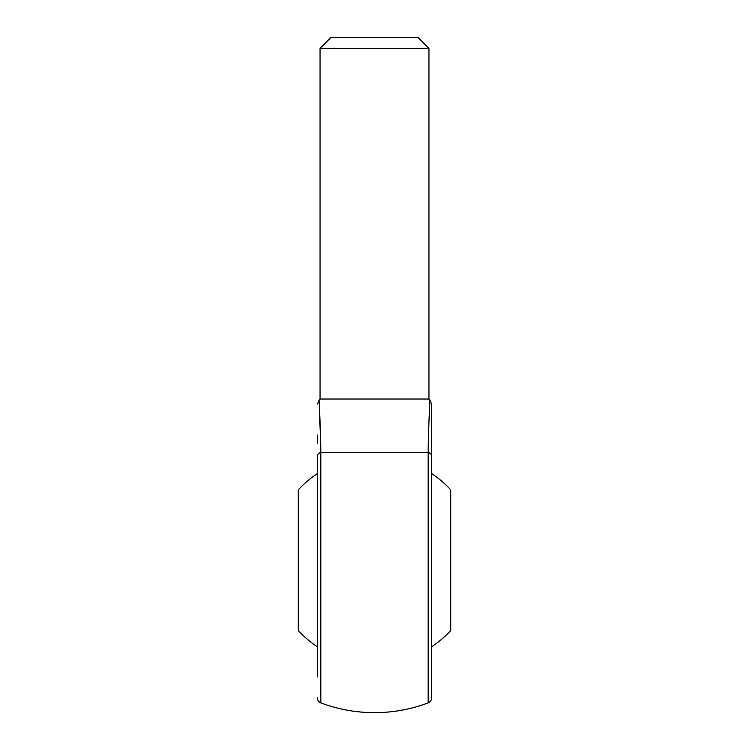 <?xml version="1.0" encoding="UTF-8"?>
<svg xmlns="http://www.w3.org/2000/svg" width="749" height="749" viewBox="0 0 749 749"><rect width="100%" height="100%" fill="white"/><g stroke="black" fill="none" stroke-linecap="round" stroke-linejoin="round"><path stroke-width="1.12" d="M431.677 473.63A103.727 103.727 0 0 1 450.729 489.837L450.729 630.527A103.727 103.727 0 0 1 431.677 646.733M317.323 646.733A103.727 103.727 0 0 1 298.271 630.527L298.271 489.837A103.727 103.727 0 0 1 317.323 473.63M317.323 676.974L317.323 456.225A5.449 4.11 0 0 1 320.853 452.377C320.609 430.151 319.233 401.97 318.924 400.144C319.233 402.101 320.609 430.188 320.853 452.377L428.147 452.377C428.391 430.151 429.767 401.97 430.076 400.144C429.767 402.101 428.391 430.188 428.147 452.377A5.449 4.11 0 0 1 431.677 456.225L431.677 697.796C431.555 700.231 430.375 701.925 428.147 702.899L428.147 452.377M317.323 435.01L317.323 443.38M431.677 456.225L431.677 403.992L431.677 456.225M320.722 445.561L319.299 405.752M429.018 419.73L428.278 445.561M320.048 48.339L428.952 48.339L418.064 37.45L330.936 37.45L320.048 48.339L320.048 399.02L428.952 399.02L431.677 403.992M320.853 452.377L320.853 702.899A152.459 152.459 0 0 0 428.147 702.899M320.048 399.02L317.323 403.992M428.952 399.02L428.952 48.339M320.853 702.899C318.625 701.925 317.445 700.231 317.323 697.796"/></g></svg>
